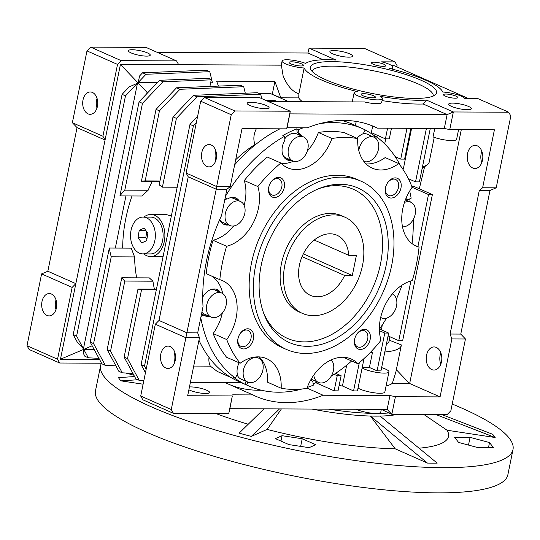<?xml version="1.0" encoding="UTF-8"?>
<svg xmlns="http://www.w3.org/2000/svg" width="540" height="540" viewBox="0 0 540 540"><rect width="100%" height="100%" fill="white"/><g stroke="black" fill="none" stroke-linecap="round" stroke-linejoin="round"><path stroke-width="0.81" d="M333.936 214.9A52.583 37.247 -66.1 0 1 344.959 217.202A52.583 37.247 -66.1 0 1 360.545 273.004A52.583 37.247 -66.1 0 1 313.43 315.684A52.583 37.247 -66.1 0 1 302.407 313.382A52.583 37.247 -66.1 0 1 286.821 257.58A52.583 37.247 -66.1 0 1 333.936 214.9M348.725 255.319A32.866 23.281 113.9 0 0 336.98 235.238A32.866 23.281 113.9 0 0 330.095 233.793A32.866 23.281 113.9 0 0 300.645 260.476A32.866 23.281 113.9 0 0 310.385 295.346A32.866 23.281 113.9 0 0 317.277 296.791A32.866 23.281 113.9 0 0 344.628 275.474L352.31 275.508L356.413 255.353L348.725 255.319L314.219 240.05M302.062 256.642L344.628 275.474M303.352 253.847L352.31 275.508M100.616 365.62L95.486 390.818A210.418 43.922 11.5 0 0 212.389 455.794A210.418 43.922 11.5 0 0 437.508 492.865A210.418 43.922 11.5 0 0 507.877 474.721L513 449.523A210.418 43.922 -168.5 0 1 442.631 467.667A210.418 43.922 -168.5 0 1 217.512 430.603A210.418 43.922 -168.5 0 1 100.616 365.62A210.418 43.922 -168.5 0 1 101.459 363.204M452.223 404.042A210.418 43.922 -168.5 0 1 513 449.523M388.773 412.972A99.914 20.858 -168.5 0 1 375.914 413.431A99.914 20.858 -168.5 0 1 328.428 409.138M380.079 416.084A99.914 20.858 -168.5 0 1 375.368 416.124A99.914 20.858 -168.5 0 1 370.373 416.043L395.199 448.808L427.471 463.091A194.562 40.615 11.5 0 0 437.184 463.131L380.079 416.084A99.914 20.858 -168.5 0 0 397.521 414.349M125.672 373.005L133.873 375.206M309.096 447.66L315.731 444.731L302.211 438.75L282.056 435.699L275.42 438.629L288.941 444.609L309.096 447.66M300.659 446.384L302.211 438.75M280.955 441.079L282.056 435.699M489.517 442.564L470.077 437.346L454.606 437.279L458.582 442.422L478.028 447.64L493.493 447.707L489.517 442.564L488.477 447.687M468.497 445.082L470.077 437.346M134.608 376.569L118.442 377.622A194.562 40.615 11.5 0 0 120.94 380.849L143.114 384.21M137.889 379.748L120.94 380.849M215.858 413.519A144.605 30.186 11.5 0 0 248.245 424.224M264.019 408.841L239.112 433.134A194.562 40.615 11.5 0 0 251.316 436.408L267.151 429.415A144.605 30.186 11.5 0 0 395.199 448.808M279.504 408.915L251.316 436.408M281.394 408.922L267.151 429.415M427.471 463.091L370.373 416.043A99.914 20.858 -168.5 0 1 311.958 409.064M423.86 414.47L447.059 430.238L495.167 437.522A194.562 40.615 11.5 0 0 492.676 434.295L441.788 414.551M419.047 448.187A144.605 30.186 11.5 0 0 447.059 430.238M435.888 414.524L495.167 437.522M143.924 217.08A21.033 14.182 90.3 0 1 150.802 214.481L166.185 214.556L171.349 215.973M150.802 214.481A21.033 14.182 90.3 0 1 164.288 241.529A21.033 14.182 90.3 0 1 150.613 256.554A21.033 14.182 90.3 0 1 143.755 253.894M362.131 367.922A14.459 3.017 11.5 0 0 364.102 368.935A14.459 3.017 11.5 0 0 379.485 372.803A14.459 3.017 11.5 0 0 388.949 371.871L384.851 392.026A14.459 3.017 -168.5 0 1 375.381 392.958A14.459 3.017 -168.5 0 1 360.005 389.09A14.459 3.017 -168.5 0 1 358.034 388.078M388.949 371.871A14.459 3.017 11.5 0 0 385.459 369.036A14.459 3.017 11.5 0 0 381.625 367.619M189.459 386.951A11.57 2.417 -168.5 0 1 206.786 390.251A11.57 2.417 -168.5 0 1 209.581 392.519A11.57 2.417 -168.5 0 1 202.001 393.269A11.57 2.417 -168.5 0 1 189.702 390.177A11.57 2.417 -168.5 0 1 188.885 389.786M215.845 150.917A11.171 7.533 -89.7 0 0 215.406 152.584A11.171 7.533 -89.7 0 0 215.804 160.569M216.243 158.902A11.171 7.533 90.3 0 1 208.98 166.887A11.171 7.533 90.3 0 1 201.812 152.523A11.171 7.533 90.3 0 1 209.081 144.538A11.171 7.533 90.3 0 1 216.243 158.902M174.832 352.492A11.171 7.533 -89.7 0 0 174.393 354.159A11.171 7.533 -89.7 0 0 174.791 362.144M175.23 360.477A11.171 7.533 90.3 0 1 167.967 368.462A11.171 7.533 90.3 0 1 160.805 354.098A11.171 7.533 90.3 0 1 168.068 346.113A11.171 7.533 90.3 0 1 175.23 360.477M140.711 396.016L142.857 399.809L173.407 413.33L171.261 409.536L140.711 396.016L155.324 324.209L159.003 320.443L187.009 332.829L197.687 332.876L203.026 306.632A147.238 104.294 -66.1 0 1 206.469 261.043A147.238 104.294 -66.1 0 1 221.569 215.501L226.908 189.257L216.23 189.209L185.875 337.723L199.463 337.784L187.67 395.739L232.328 395.942L228.737 413.579L229.878 408.686L387.139 409.408L391.831 414.322L381.308 409.381M266.362 105.536A11.171 2.336 -168.5 0 1 269.062 107.723A11.171 2.336 -168.5 0 1 261.745 108.446A11.171 2.336 -168.5 0 1 249.858 105.455A11.171 2.336 -168.5 0 1 247.165 103.268A11.171 2.336 -168.5 0 1 254.475 102.546A11.171 2.336 -168.5 0 1 266.362 105.536M440.829 352.856A11.57 7.803 -89.7 0 0 440.134 355.259A11.57 7.803 -89.7 0 0 440.782 364.217M441.477 361.807A11.57 7.803 90.3 0 1 433.958 370.069A11.57 7.803 90.3 0 1 426.539 355.199A11.57 7.803 90.3 0 1 434.059 346.937A11.57 7.803 90.3 0 1 441.477 361.807M481.788 162.641A11.57 7.803 90.3 0 1 481.147 153.684A11.57 7.803 90.3 0 1 481.842 151.274M482.49 160.232A11.57 7.803 90.3 0 1 474.971 168.494A11.57 7.803 90.3 0 1 467.552 153.623A11.57 7.803 90.3 0 1 475.072 145.361A11.57 7.803 90.3 0 1 482.49 160.232M381.274 409.624L380.747 412.182A14.459 3.017 -168.5 0 1 371.304 413.12A14.459 3.017 -168.5 0 1 355.928 409.266M421.018 80.231A64.415 13.446 -168.5 0 1 435.55 94.594A64.415 13.446 -168.5 0 1 390.089 96.464A64.415 13.446 -168.5 0 1 325.883 79.792A64.415 13.446 -168.5 0 1 310.588 69.174A64.415 13.446 -168.5 0 1 348.307 62.552A64.415 13.446 -168.5 0 1 421.018 80.231M433.235 96.053A61.79 12.899 11.5 0 0 418.304 83.997A61.79 12.899 11.5 0 0 352.708 67.493A61.79 12.899 11.5 0 0 312.147 71.415M373.653 95.776A7.297 1.525 -168.5 0 1 375.415 97.207A7.297 1.525 -168.5 0 1 370.636 97.679A7.297 1.525 -168.5 0 1 362.88 95.728A7.297 1.525 -168.5 0 1 361.118 94.297A7.297 1.525 -168.5 0 1 365.89 93.825A7.297 1.525 -168.5 0 1 373.653 95.776M301.651 63.916A7.297 1.525 -168.5 0 1 303.413 65.347A7.297 1.525 -168.5 0 1 298.634 65.819A7.297 1.525 -168.5 0 1 290.871 63.869A7.297 1.525 -168.5 0 1 289.109 62.438A7.297 1.525 -168.5 0 1 293.888 61.965A7.297 1.525 -168.5 0 1 301.651 63.916M384.021 64.294A7.297 1.525 -168.5 0 1 385.783 65.725A7.297 1.525 -168.5 0 1 381.004 66.197A7.297 1.525 -168.5 0 1 373.248 64.247A7.297 1.525 -168.5 0 1 371.486 62.816A7.297 1.525 -168.5 0 1 376.258 62.343A7.297 1.525 -168.5 0 1 384.021 64.294M456.03 96.154A7.297 1.525 -168.5 0 1 457.792 97.585A7.297 1.525 -168.5 0 1 453.013 98.05A7.297 1.525 -168.5 0 1 445.25 96.106A7.297 1.525 -168.5 0 1 443.489 94.675A7.297 1.525 -168.5 0 1 448.268 94.203A7.297 1.525 -168.5 0 1 456.03 96.154M468.578 106.454A11.57 2.417 -168.5 0 1 471.366 108.722A11.57 2.417 -168.5 0 1 463.793 109.472A11.57 2.417 -168.5 0 1 451.487 106.38A11.57 2.417 -168.5 0 1 448.7 104.112A11.57 2.417 -168.5 0 1 456.273 103.363A11.57 2.417 -168.5 0 1 468.578 106.454M465.453 338.999L450.846 410.812L447.161 414.578L391.831 414.322L395.415 396.684L440.073 396.893L451.865 338.938L465.453 338.999L460.769 334.078L489.989 190.458L496.213 187.819L510.827 116.006L508.68 112.212L478.13 98.699L464.778 98.638A14.459 3.017 11.5 0 0 442.76 92.036A70.99 14.816 11.5 0 0 425.871 80.251A70.99 14.816 11.5 0 0 389.266 68.371A14.459 3.017 11.5 0 0 392.803 67.149A14.459 3.017 11.5 0 0 381.618 61.837L394.97 61.898L364.419 48.384L309.082 48.127L335.9 59.994A70.99 14.816 11.5 0 0 305.64 63.41A14.459 3.017 11.5 0 0 290.702 59.981A14.459 3.017 11.5 0 0 282.089 61.007A14.459 3.017 11.5 0 0 285.579 63.842A14.459 3.017 11.5 0 0 304.135 67.979A70.99 14.816 11.5 0 0 357.629 91.652A14.459 3.017 11.5 0 0 354.098 92.867A14.459 3.017 11.5 0 0 357.588 95.702A14.459 3.017 11.5 0 0 372.971 99.569A14.459 3.017 11.5 0 0 382.435 98.638A14.459 3.017 11.5 0 0 380.059 96.336A70.99 14.816 11.5 0 0 426.533 100.096L453.344 111.962L447.12 114.602L423.164 103.997L426.533 100.096M268.346 101.52L364.514 101.959A14.459 3.017 11.5 0 0 381.665 102.418L382.435 98.638M178.686 64.699L120.44 64.429L105.064 140.022L102.917 136.228L117.531 64.415L121.21 60.649L176.546 60.905L178.686 64.699L281.353 65.165L283.129 75.904C287.172 85.712 292.424 91.672 298.89 93.785L298.721 97.895L280.814 97.814L271.579 94.055M304.135 67.979L298.89 93.785M209.007 357.379A15.775 11.171 113.9 0 0 210.33 366.14L217.276 371.446L231.053 377.541M392.33 293.909A13.149 9.315 -66.1 0 1 396.549 305.897A13.149 9.315 -66.1 0 1 381.524 317.871A13.149 9.315 -66.1 0 1 380.687 317.432M331.216 359.883A13.149 9.315 -66.1 0 1 333.457 370.44A13.149 9.315 -66.1 0 1 318.431 382.421A13.149 9.315 -66.1 0 1 313.787 375.05M243.459 370.028A13.149 9.315 -66.1 0 1 258.485 358.054A13.149 9.315 -66.1 0 1 262.872 370.116A13.149 9.315 -66.1 0 1 247.847 382.097A13.149 9.315 -66.1 0 1 243.459 370.028M206.726 305.026A13.149 9.315 -66.1 0 1 221.751 293.051A13.149 9.315 -66.1 0 1 226.138 305.12A13.149 9.315 -66.1 0 1 211.113 317.095A13.149 9.315 -66.1 0 1 206.726 305.026M221.751 293.051L214.96 290.048A13.149 9.315 113.9 0 0 210.816 289.589M225.362 213.428A13.149 9.315 -66.1 0 1 240.388 201.447A13.149 9.315 -66.1 0 1 244.775 213.516A13.149 9.315 -66.1 0 1 229.75 225.491A13.149 9.315 -66.1 0 1 225.362 213.428M240.388 201.447L233.604 198.443A13.149 9.315 113.9 0 0 229.453 197.984M227.029 198.767A13.149 9.315 113.9 0 0 224.674 200.225M288.454 148.878A13.149 9.315 -66.1 0 1 303.48 136.904A13.149 9.315 -66.1 0 1 307.868 148.966A13.149 9.315 -66.1 0 1 292.842 160.947A13.149 9.315 -66.1 0 1 288.454 148.878M303.48 136.904L296.69 133.9A13.149 9.315 113.9 0 0 284.803 138.773M358.817 150.579A13.149 9.315 -66.1 0 1 359.039 149.202A13.149 9.315 -66.1 0 1 374.065 137.228A13.149 9.315 -66.1 0 1 378.452 149.29A13.149 9.315 -66.1 0 1 363.872 161.447M365.175 129.992A140.663 99.637 -66.1 0 1 374.706 135.965L374.051 137.221L367.274 134.217A13.149 9.315 113.9 0 0 363.13 133.765M404.467 202.439A13.149 9.315 -66.1 0 1 410.798 202.223A13.149 9.315 -66.1 0 1 415.186 214.292A13.149 9.315 -66.1 0 1 402.502 226.834M256.385 128.716A15.775 11.171 113.9 0 0 254.266 134.602A15.775 11.171 113.9 0 0 255.056 144.436L255.481 144.626M147.562 52.967A11.171 2.336 -168.5 0 1 150.255 55.154A11.171 2.336 -168.5 0 1 142.945 55.877A11.171 2.336 -168.5 0 1 131.058 52.893A11.171 2.336 -168.5 0 1 128.358 50.699A11.171 2.336 -168.5 0 1 135.675 49.977A11.171 2.336 -168.5 0 1 147.562 52.967M349.772 53.892A11.57 2.417 -168.5 0 1 352.566 56.16A11.57 2.417 -168.5 0 1 344.993 56.903A11.57 2.417 -168.5 0 1 332.687 53.811A11.57 2.417 -168.5 0 1 329.893 51.543A11.57 2.417 -168.5 0 1 337.466 50.801A11.57 2.417 -168.5 0 1 349.772 53.892M55.985 309.582A11.171 7.533 90.3 0 1 55.593 301.59A11.171 7.533 90.3 0 1 56.032 299.93M56.423 307.915A11.171 7.533 90.3 0 1 49.16 315.9A11.171 7.533 90.3 0 1 41.998 301.529A11.171 7.533 90.3 0 1 49.262 293.551A11.171 7.533 90.3 0 1 56.423 307.915M96.998 108.007A11.171 7.533 90.3 0 1 96.599 100.015A11.171 7.533 90.3 0 1 97.045 98.347M97.436 106.34A11.171 7.533 90.3 0 1 90.173 114.318A11.171 7.533 90.3 0 1 83.012 99.954A11.171 7.533 90.3 0 1 90.275 91.975A11.171 7.533 90.3 0 1 97.436 106.34M405.824 198.754A14.459 10.247 113.9 0 1 406.188 199.031L407.889 199.78A14.459 10.247 113.9 0 0 406.235 198.767A14.459 10.247 113.9 0 0 405.877 198.626M257.297 357.527A14.459 10.247 113.9 0 0 256.831 356.879M239.119 362.806A14.459 10.247 113.9 0 0 237.398 367.774A14.459 10.247 113.9 0 0 237.323 374.281L235.325 378.101A140.663 99.637 -66.1 0 1 200.772 317.709M286.396 159.469A14.459 10.247 113.9 0 0 289.953 159.671M225.484 196.256A140.663 99.637 -66.1 0 1 284.519 136.296L284.958 140.123A14.459 10.247 113.9 0 0 282.393 146.624A14.459 10.247 113.9 0 0 287.219 159.894A14.459 10.247 113.9 0 0 291.654 160.421M319.768 123.653A140.663 99.637 -66.1 0 1 362.779 128.77A140.663 99.637 -66.1 0 1 365.222 129.911L363.224 133.731A14.459 10.247 113.9 0 0 357.062 138.314M284.519 136.296L282.818 135.547A140.663 99.637 -66.1 0 1 296.75 128.851L298.445 129.607A140.663 99.637 -66.1 0 1 303.244 127.818M374.706 135.965L376.407 136.715A140.663 99.637 -66.1 0 1 400.667 166.07M409.678 191.032A140.663 99.637 -66.1 0 1 411.156 198.207L407.889 199.78M409.705 198.902A140.663 99.637 -66.1 0 1 410.171 201.947M413.249 219.517A140.663 99.637 -66.1 0 1 412.061 243.601M362.779 128.77L352.6 124.267A140.663 99.637 113.9 0 0 341.631 120.454M279.95 128.824A140.663 99.637 113.9 0 0 234.65 164.828M268.9 186.887A8.741 6.19 113.9 0 0 271.816 194.906A8.741 6.19 113.9 0 0 281.806 186.948A8.741 6.19 113.9 0 0 278.89 178.929A8.741 6.19 113.9 0 0 268.9 186.887M354.78 338.863A8.741 6.19 113.9 0 0 357.696 346.889A8.741 6.19 113.9 0 0 367.686 338.924A8.741 6.19 113.9 0 0 364.77 330.905A8.741 6.19 113.9 0 0 354.78 338.863M385.594 187.421A8.741 6.19 113.9 0 0 388.51 195.44A8.741 6.19 113.9 0 0 398.5 187.481A8.741 6.19 113.9 0 0 395.584 179.462A8.741 6.19 113.9 0 0 385.594 187.421M238.086 338.33A8.741 6.19 113.9 0 0 241.002 346.356A8.741 6.19 113.9 0 0 250.992 338.391A8.741 6.19 113.9 0 0 248.076 330.372A8.741 6.19 113.9 0 0 238.086 338.33M268.731 187.394A10.517 7.452 113.9 0 0 274.448 197.505A10.517 7.452 113.9 0 0 284.263 187.461A10.517 7.452 113.9 0 0 278.552 177.35A10.517 7.452 113.9 0 0 268.731 187.394M354.618 339.37A10.517 7.452 113.9 0 0 360.335 349.481A10.517 7.452 113.9 0 0 370.15 339.437A10.517 7.452 113.9 0 0 364.433 329.326A10.517 7.452 113.9 0 0 354.618 339.37M385.432 187.927A10.517 7.452 113.9 0 0 391.142 198.038A10.517 7.452 113.9 0 0 400.964 187.994A10.517 7.452 113.9 0 0 395.246 177.883A10.517 7.452 113.9 0 0 385.432 187.927M237.924 338.837A10.517 7.452 113.9 0 0 243.635 348.948A10.517 7.452 113.9 0 0 253.456 338.904A10.517 7.452 113.9 0 0 247.739 328.793A10.517 7.452 113.9 0 0 237.924 338.837M244.134 205.355A40.757 28.87 113.9 0 0 244.289 180.562L257.87 186.57A131.463 93.123 -66.1 0 1 280.868 163.04A40.757 28.87 113.9 0 0 287.597 167.798A40.757 28.87 113.9 0 0 331.978 138.483A131.463 93.123 -66.1 0 1 357.716 138.598A40.757 28.87 113.9 0 0 372.296 168.183A40.757 28.87 113.9 0 0 398.75 163.58A131.463 93.123 -66.1 0 1 412.142 187.272A40.757 28.87 113.9 0 0 402.773 208.784A40.757 28.87 113.9 0 0 416.381 246.186A40.757 28.87 113.9 0 0 419.06 247.158A131.463 93.123 -66.1 0 1 416.522 263.858A131.463 93.123 -66.1 0 1 412.263 280.55A40.757 28.87 113.9 0 0 380.41 318.708A40.757 28.87 113.9 0 0 381.017 340.261A131.463 93.123 -66.1 0 1 358.013 363.791L344.439 357.784A40.757 28.87 113.9 0 0 343.94 357.277M360.916 181.136L356.677 179.26A92.023 65.185 113.9 0 0 251.485 263.101A92.023 65.185 113.9 0 0 282.204 347.571L286.45 349.448A92.023 65.185 -66.1 0 1 255.731 264.985A92.023 65.185 -66.1 0 1 360.916 181.136A92.023 65.185 -66.1 0 1 391.642 265.606A92.023 65.185 -66.1 0 1 286.45 349.448M386.113 265.579A84.544 59.886 -66.1 0 1 328.077 342.131A84.544 59.886 -66.1 0 1 264.067 314.26A84.544 59.886 -66.1 0 1 261.252 265.005A84.544 59.886 -66.1 0 1 319.829 188.244A84.544 59.886 -66.1 0 1 386.113 265.579M263.459 312.599A81.506 57.733 113.9 0 0 325.33 337.541A81.506 57.733 113.9 0 0 380.477 264.067A81.506 57.733 113.9 0 0 318.182 188.906M302.407 313.382L299.012 311.877A52.583 37.247 -66.1 0 1 281.462 263.615A52.583 37.247 -66.1 0 1 341.57 215.703L344.959 217.202M413.856 244.856L419.06 247.158M198.963 340.261A140.663 99.637 113.9 0 0 230.594 377.264A140.663 99.637 113.9 0 0 238.768 381.537L248.947 386.046A140.663 99.637 -66.1 0 1 246.503 384.905L244.809 384.156A140.663 99.637 -66.1 0 1 233.624 377.345L235.325 378.101M402.037 285.147A140.663 99.637 -66.1 0 1 396.387 299.052M386.485 318.148A140.663 99.637 -66.1 0 1 379.384 329.299M351.635 360.97A140.663 99.637 -66.1 0 1 331.236 376.157M317.372 381.949A140.663 99.637 -66.1 0 1 313.119 383.832M310.709 379.971A14.459 10.247 113.9 0 0 312.809 381.368A14.459 10.247 113.9 0 0 312.836 381.382L313.281 385.209A140.663 99.637 -66.1 0 1 307.247 387.416M302.029 388.996A140.663 99.637 -66.1 0 1 248.947 386.046M300.591 135.628A14.459 10.247 113.9 0 0 297.25 132.712M302.292 136.377A14.459 10.247 113.9 0 0 298.917 133.447A14.459 10.247 113.9 0 0 298.89 133.434L297.196 132.685L296.75 128.851M282.926 155.183A13.149 9.315 113.9 0 0 286.051 157.943L292.842 160.947M219.834 219.726A13.149 9.315 113.9 0 0 222.959 222.487L229.75 225.491M201.879 312.255A13.149 9.315 113.9 0 0 204.323 314.091L211.113 317.095M237.107 374.686A13.149 9.315 113.9 0 0 241.056 379.094L247.847 382.097M311.162 379.175A13.149 9.315 113.9 0 0 311.641 379.418L318.431 382.421M281.353 65.165A14.459 3.017 -168.5 0 1 281.32 64.787L282.089 61.007M196.297 122.809L193.374 125.881L144.497 366.133L146.165 369.225M193.374 125.881L189.979 124.382L141.102 364.628L144.497 366.133M193.516 95.303L196.911 96.802L260.699 94.23L257.31 92.725L193.516 95.303L173.009 116.87L159.165 184.93A54.587 36.808 90.3 0 1 162.405 187.164L177.194 187.232M196.911 96.802L176.404 118.375L173.009 116.87M176.404 118.375L162.405 187.164M245.295 93.211L243.729 86.717L179.941 89.296L159.428 110.862L145.179 180.907L159.968 180.974M179.941 89.296L176.546 87.791L156.04 109.364L159.428 110.862M156.04 109.364L141.419 181.217A54.587 36.808 90.3 0 1 145.179 180.907M209.905 86.447L211.248 79.832L209.263 78.28L159.57 80.285L162.965 81.783L142.459 103.356L124.801 190.148L148.142 190.249L141.838 196.013L119.927 195.912A54.587 36.808 90.3 0 1 124.801 190.148M211.248 79.832L162.965 81.783M159.57 80.285L139.064 101.851L142.459 103.356M139.064 101.851L119.927 195.912M156.31 289.892L141.52 289.825L127.521 358.621L124.133 357.122L135.83 378.837L139.226 380.342L143.856 380.572M141.52 289.825A54.587 36.808 90.3 0 1 137.977 289.062L124.133 357.122M127.521 358.621L139.226 380.342M124.801 281.063A54.587 36.808 90.3 0 1 121.777 277.756L149.283 277.884L152.935 281.192L124.801 281.063L110.552 351.115L122.256 372.83L132.881 373.363M110.552 351.115L107.156 349.61L118.861 371.331L122.256 372.83M121.777 277.756L107.156 349.61M109.323 248.042L131.233 248.144L134.575 256.918L111.24 256.81A54.587 36.808 90.3 0 1 109.323 248.042L90.187 342.103L93.582 343.602L105.28 365.324L115.911 365.857M111.24 256.81L93.582 343.602M90.187 342.103L101.885 363.818L105.28 365.324M155.324 324.209L185.875 337.723L171.261 409.536M228.737 413.579L173.407 413.33M277.276 101.561L274.279 100.238L266.18 100.561M372.019 125.739L377.48 128.156A147.238 104.294 113.9 0 0 374.774 126.893A147.238 104.294 113.9 0 0 307.26 127.832L287.037 127.744L286.666 128.851L242.015 128.648L230.222 186.604L216.628 186.543L216.23 189.209L188.224 176.816L186.084 173.023L200.691 101.21L204.37 97.45L259.706 97.7L290.257 111.213L234.92 110.963L204.37 97.45M200.691 101.21L231.242 114.73L216.628 186.543L186.084 173.023M231.242 114.73L234.92 110.963M197.613 116.357L189.979 124.382M145.456 372.708L141.102 364.628M188.224 176.816L159.003 320.443M243.729 86.717L240.334 85.219L176.546 87.791M288.664 101.615L270.398 93.535L259.011 93.481M260.699 94.23L261.758 98.604M141.419 181.217L159.901 181.298M152.273 181.265A125.415 88.837 113.9 0 0 148.142 190.249M137.977 289.062L156.458 289.15M152.935 281.192A125.415 88.837 113.9 0 0 154.4 289.136M134.575 256.918A125.415 88.837 113.9 0 0 136.654 277.823M334.118 374.342L337.223 375.719L341.111 375.732L338.033 390.852L334.152 390.832L316.332 382.948L315.191 382.941M337.223 375.719L334.152 390.832M387.139 409.408L389.961 395.55L395.415 396.684M364.034 358.56L357.446 390.94L353.565 390.92L342.448 385.999L346.68 365.182M359.303 362.718L353.565 390.92M232.328 395.942L229.878 408.686M232.693 394.828L252.923 394.922L224.917 382.529L190.391 382.374M306.99 388.098L323.136 395.24L389.961 395.55M323.136 395.24A147.238 104.294 -66.1 0 1 255.623 396.185A147.238 104.294 -66.1 0 1 252.923 394.922M261.367 390.218A147.238 104.294 -66.1 0 1 230.371 384.946M341.111 375.732L335.671 373.322M377.082 370.852L380.963 370.872L388.658 333.072L384.77 333.059L377.082 370.852L369.414 367.463L372.492 352.343L371.284 351.445M362.279 367.2A80.19 16.74 11.5 0 0 369.414 367.463M370.46 352.296A80.19 16.74 11.5 0 0 372.492 352.343M410.927 280.915L398.77 340.686L402.651 340.706L432.385 194.562L428.497 194.542L417.899 246.645M434.788 128.412L433.053 136.931A14.459 3.017 11.5 0 0 447.998 140.353A14.459 3.017 11.5 0 0 456.611 139.327L458.575 129.641M396.34 369.718L409.354 383.373L392.371 383.299A80.19 16.74 -168.5 0 1 386.08 385.985M392.371 383.299L395.881 371.979L401.281 345.452A80.19 16.74 11.5 0 0 401.348 344.925L389.306 340.18M384.804 351.999A80.19 16.74 11.5 0 0 401.281 345.452M410.879 128.304L404.608 159.125L400.727 159.111L395.159 156.641M230.222 186.604L226.908 189.257M197.687 332.876L199.463 337.784M286.666 128.851L290.257 111.213L289.852 113.879L447.12 114.602L444.299 128.459L377.48 128.156M287.037 127.744L289.852 113.879M460.769 334.078L450.09 334.031L479.311 190.411L489.989 190.458M451.865 338.938L450.09 334.031M434.228 137.356L429.172 162.196A70.99 14.816 -168.5 0 1 427.471 164.606A70.99 14.816 -168.5 0 1 422.496 166.739M430.299 128.392L419.411 181.892L415.53 181.872L426.418 128.378M402.725 168.993L403.461 168.298L411.595 128.311M408.368 178.706L415.53 181.872M406.998 128.291L400.727 159.111M384.696 143.863L385.715 138.868M387.585 128.203L385.412 138.861L389.3 138.881L391.466 128.216M142.601 72.772L145.996 74.277L209.783 71.699L206.395 70.2L142.601 72.772L139.583 75.944L138.206 82.472L157.41 82.559M122.094 94.345L73.21 334.591L77.234 342.056L83.45 348.793L137.477 83.234L129.141 86.933L122.094 94.345L125.489 95.843L76.606 336.096L73.21 334.591M132.01 195.966A125.415 88.837 113.9 0 0 122.675 248.103M94.23 349.603L83.862 349.556L83.194 353.113L84.915 356.312L88.31 357.811L98.942 358.344M316.17 382.502L316.332 382.948M339.1 385.601A80.19 16.74 11.5 0 0 342.448 385.999M409.354 383.373L440.073 396.893M241.178 382.604L224.917 382.529M384.77 333.059L379.424 330.689M388.658 333.072L379.553 329.049M386.478 343.778A67.466 14.081 11.5 0 0 389.266 340.659L389.9 336.764M398.77 340.686L388.071 335.954M428.497 194.542L412.121 187.299M381.429 329.879L382.286 324.938M432.385 194.562L413.363 186.145A66.879 13.959 11.5 0 1 411.818 186.442M461.302 129.654L409.671 383.44M427.471 164.606L423.299 167.738A67.466 14.081 -168.5 0 1 422.145 168.453M377.278 135.263L376.9 137.086M403.461 168.298A70.99 14.816 -168.5 0 1 402.233 168.271M385.412 138.861L371.345 132.638L372.688 126.036M382.043 100.582A70.99 14.816 11.5 0 0 423.164 103.997M496.213 187.819L482.625 187.758L494.411 129.803L449.759 129.6L444.299 128.459M479.311 190.411L482.625 187.758M449.759 129.6L453.344 111.962L508.68 112.212M468.72 98.651L394.2 65.678L391.784 65.671M298.721 97.895A70.99 14.816 11.5 0 0 302.42 101.675M280.814 97.814L274.894 81.459L272.329 94.061M274.894 81.459L216.648 81.196L218.423 86.103M145.996 74.277L138.206 82.472M210.641 82.802L212.463 82.809L209.783 71.699M76.606 336.096L83.45 348.793M125.489 95.843L137.477 83.234M148.136 92.313L147.015 92.306L146.705 93.818M125.928 195.939L115.324 248.069M88.31 357.811L83.862 349.556M210.33 366.14L193.712 366.066M356.238 121.433L355.408 125.51M255.056 144.436A120.947 85.671 113.9 0 0 235.69 159.725M394.97 61.898L397.109 65.691L396.873 66.866M120.44 64.429L147.015 92.306M101.554 363.204L59.69 363.015L57.551 359.221L72.158 287.408L75.843 283.642L105.064 140.022L77.058 127.629L72.367 122.708L102.917 136.228M72.158 287.408L41.607 273.895L47.837 271.256L75.843 283.642L60.46 359.235L92.171 345.789M60.46 359.235L99.515 359.411M309.082 48.127L307.949 53.021L157.181 52.333M323.244 59.792L307.949 53.021M176.546 60.905L145.996 47.385L90.659 47.135L121.21 60.649M117.531 64.415L86.981 50.902L90.659 47.135M47.837 271.256L77.058 127.629M72.367 122.708L86.981 50.902M57.551 359.221L27 345.708L41.607 273.895M59.69 363.015L29.147 349.495L27 345.708M244.809 384.156L246.254 381.395M201.393 314.644L202.142 314.287L203.843 315.036A14.459 10.247 113.9 0 0 205.49 316.042A14.459 10.247 113.9 0 0 209.925 316.568M204.667 315.617A14.459 10.247 113.9 0 0 208.231 315.819M218.869 291.776A14.459 10.247 113.9 0 0 216.317 289.278M223.304 224.012A14.459 10.247 113.9 0 0 226.868 224.215M237.506 200.171A14.459 10.247 113.9 0 0 234.954 197.674M239.2 200.921A14.459 10.247 113.9 0 0 235.832 197.991A14.459 10.247 113.9 0 0 227.462 198.956L225.16 197.836M246.503 384.905L247.954 382.144M201.042 316.379L203.843 315.036M220.563 292.525A14.459 10.247 113.9 0 0 217.195 289.595A14.459 10.247 113.9 0 0 202.743 297.115M219.746 219.503A14.459 10.247 113.9 0 0 224.127 224.444A14.459 10.247 113.9 0 0 228.562 224.964M227.462 198.956L225.214 197.586M298.89 133.434L298.445 129.607M375.631 138.2L376.407 136.715M358.013 363.791A40.757 28.87 113.9 0 0 351.284 359.033A40.757 28.87 113.9 0 0 306.902 388.348A131.463 93.123 -66.1 0 1 281.171 388.233L267.59 382.226A40.757 28.87 113.9 0 0 259.24 356.893M213.165 333.551A131.463 93.123 113.9 0 0 226.557 357.244L240.131 363.251A131.463 93.123 -66.1 0 1 226.739 339.559L213.165 333.551A40.757 28.87 113.9 0 0 222.304 313.112M222.716 293.578A40.757 28.87 113.9 0 0 211.451 275.967M213.037 240.273A131.463 93.123 113.9 0 0 206.246 273.665L219.821 279.673A131.463 93.123 -66.1 0 1 226.618 246.281L213.037 240.273A40.757 28.87 113.9 0 0 233.753 225.97M280.868 163.04L267.287 157.032A131.463 93.123 113.9 0 0 244.289 180.562M281.36 163.539A40.757 28.87 113.9 0 0 293.504 161.197M307.321 151.018A40.757 28.87 113.9 0 0 318.404 132.476L331.978 138.483M357.716 138.598L344.135 132.59A131.463 93.123 113.9 0 0 318.404 132.476M366.066 163.931A40.757 28.87 113.9 0 0 385.169 157.572L398.75 163.58M281.171 388.233A40.757 28.87 113.9 0 0 266.584 358.641A40.757 28.87 113.9 0 0 240.131 363.251M226.739 339.559A40.757 28.87 113.9 0 0 222.507 280.645A40.757 28.87 113.9 0 0 219.821 279.673M226.618 246.281A40.757 28.87 113.9 0 0 257.87 186.57M142.857 253.888L150.626 253.922A18.407 12.413 -89.7 0 0 162.614 230.269A18.407 12.413 -89.7 0 0 150.795 217.114L143.026 217.08A18.407 12.413 -89.7 0 0 131.031 240.732A18.407 12.413 -89.7 0 0 142.857 253.888A18.407 12.413 -89.7 0 0 154.852 230.236A18.407 12.413 -89.7 0 0 143.026 217.08M138.031 237.647L141.737 242.865L146.644 240.698L147.852 233.321L144.153 228.103L139.239 230.263L138.031 237.647L145.8 237.681L146.887 239.22M146.765 231.782L145.8 237.681M145.706 230.297L139.239 230.263M258.485 358.054L255.967 356.94M410.798 202.223L405.398 199.834M381.524 317.871L380.673 317.5M354.098 92.867L352.256 101.905M163.08 256.608L150.613 256.554M419.303 188.777L424.602 166.759M375.172 134.332L374.827 136.019M392.803 67.149L392.398 69.154"/></g></svg>

